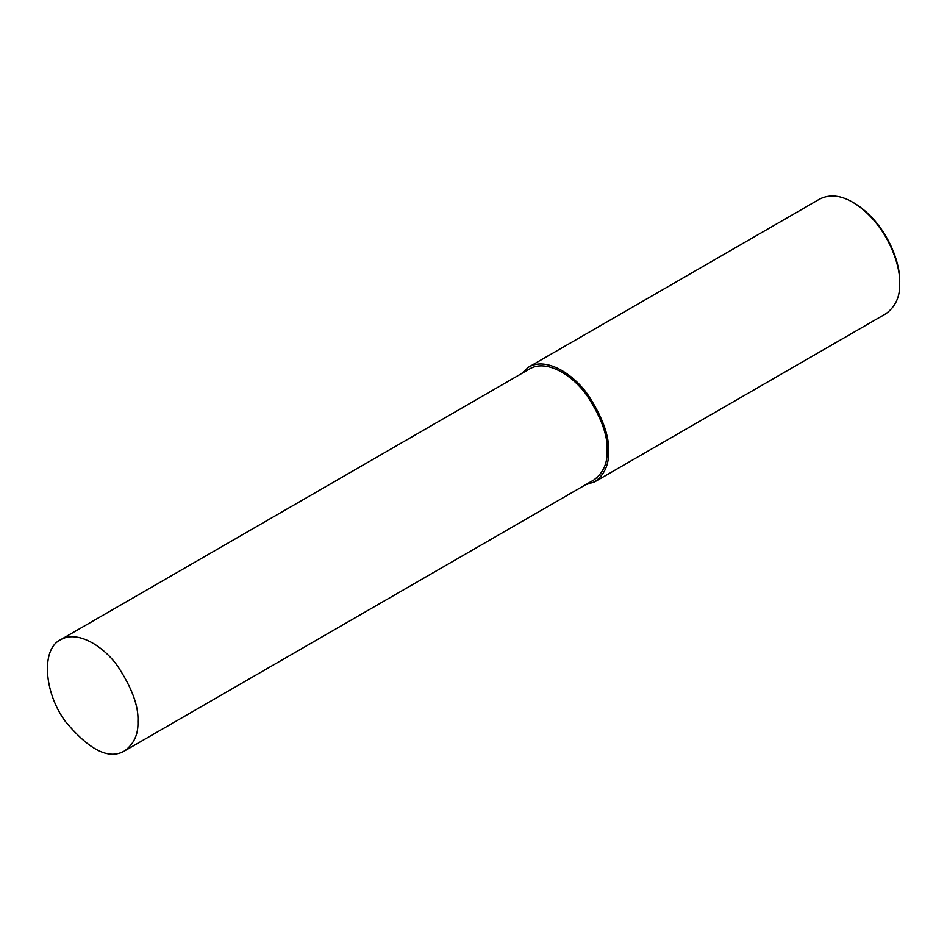 <?xml version="1.0" encoding="UTF-8"?>
<svg xmlns="http://www.w3.org/2000/svg" width="947" height="947" viewBox="0 0 947 947"><rect width="100%" height="100%" fill="white"/><g stroke="black" fill="none" stroke-linecap="round" stroke-linejoin="round"><path stroke-width="1.42" d="M585.589 484.722L594.834 481.774L885.942 313.706C895.625 306.544 900.195 296.447 899.65 283.402L899.65 281.709C900.727 263.136 886.333 222.533 854.301 203.167L852.845 202.327C840.664 195.2 829.631 194.111 819.735 199.048L528.639 367.116L521.466 373.651M899.65 283.402C900.763 264.225 885.907 222.308 852.845 202.327M594.834 481.774C604.517 474.613 609.087 464.515 608.542 451.47C609.418 435.987 602.493 417.011 587.756 394.532C573.077 373.71 546.123 356.723 528.639 367.116M124.649 750.853L593.805 479.987C603.18 473.05 607.607 463.261 607.086 450.63C607.927 435.632 601.215 417.236 586.939 395.467C572.722 375.296 546.608 358.842 529.669 368.904L60.513 639.77C41.076 648.944 43.846 692.127 65.177 721.2C89.302 750.249 109.13 760.121 124.649 750.853C134.024 743.916 138.451 734.126 137.931 721.484C138.771 706.498 132.059 688.102 117.783 666.333C103.566 646.162 77.453 629.708 60.513 639.77"/></g></svg>

